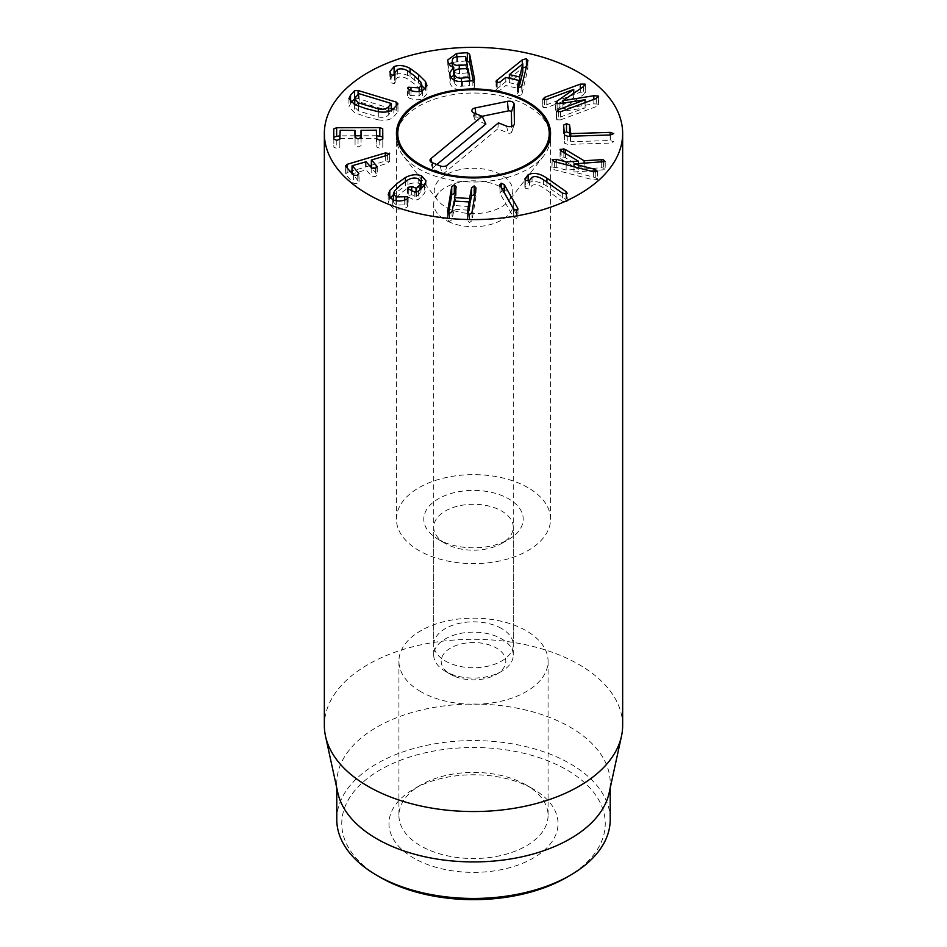 <?xml version="1.0" encoding="UTF-8"?>
<svg xmlns="http://www.w3.org/2000/svg" width="947" height="947" viewBox="0 0 947 947"><rect width="100%" height="100%" fill="white"/><g stroke="black" fill="none" stroke-linecap="round" stroke-linejoin="round"><path stroke-width="0.71" stroke-dasharray="4.74 3.55" d="M560.565 119.855L596.279 106.597L598.267 104.123L593.84 103.85L562.968 108.798L583.577 94.641L584.997 92.214L580.286 92.238L544.572 105.508L543.022 107.556L546.833 107.532L573.645 97.577L557.12 109.225L555.853 111.474L559.914 111.734L585.116 107.875L558.304 117.83L556.706 119.831L560.565 119.855L560.565 111.734M598.622 96.665L598.622 104.786L598.267 97.375M593.84 99.376L593.84 103.85M562.968 103.128L562.968 108.798M562.897 103.14L562.897 108.739M583.577 86.52L583.577 94.641M585.317 84.709L585.317 92.83L584.997 85.384M542.714 98.867L542.714 106.987L543.022 99.435M573.645 89.456L573.645 97.577M573.728 93.232L573.728 97.648M555.853 103.365L555.522 110.906L555.522 102.785M585.045 99.684L585.045 107.804M585.116 102.619L585.116 107.875M556.422 111.178L556.422 119.298L556.706 111.71M563.583 125.099L564.53 143.281L567.821 144.418L610.401 143.08L613.751 141.719L610.164 140.511L570.792 141.742L569.857 136.226M564.258 132.308L563.583 133.219L563.583 125.087M560.222 150.123L560.222 157.427L561.098 158.978L578.392 169.3L566.152 170.01L556.244 167.441L552.184 167.773L554.409 169.785L593.414 179.883L597.51 179.504L597.664 170.969M597.51 171.383L597.51 179.504L595.249 177.539L573.989 172.034L605.133 169.679L605.275 161.203M573.989 166.731L573.989 172.034M603.121 162.209L603.121 170.33M605.133 161.558L605.133 169.679L603.393 167.974L601.262 167.773L584.121 168.897L565.489 157.735L563.867 157.013L560.068 157.829L560.068 149.709M601.262 162.316L601.262 167.773M584.121 163.322L584.121 168.897M565.489 153.473L565.489 157.735M563.867 152.503L563.867 157.013M578.392 163.653L578.392 169.3M566.152 164.707L566.152 170.01M552.184 160.588L552.006 168.246L552.006 160.126M524.863 178.983L524.863 187.104L525.774 188.441L529.16 189.009L532.048 185.47C534.937 183.931 538.736 184.736 543.471 187.897L562.613 201.356L566.566 202.066L567.217 201.238L567.217 193.117M529.16 180.889L529.16 189.009M529.835 179.894L529.835 188.015M532.048 177.349L532.048 185.47M566.566 193.946L566.566 202.066L566.057 199.722L546.916 186.263C539.754 181.469 533.504 180.332 528.154 182.854L524.863 187.104L524.863 178.876M528.154 181.09L528.154 182.854M504.289 192.762L501.141 191.247L500.052 193.567L513.416 217.005L516.66 218.497L517.654 216.2L513.783 209.417M517.985 209.109L517.985 217.23L517.654 209.903M499.732 184.416L500.052 193.567L500.052 185.446M448.665 213.17L447.6 219.775L447.6 211.655M447.635 212.033L447.635 219.361L449.576 221.468L452.074 219.597L454.087 209.204L469.203 210.293M468.54 214.271L467.487 220.876L467.487 212.755M467.522 213.134L467.522 220.462L469.452 222.581L471.961 220.71L476.033 196.136L476.081 187.601M476.033 188.015L476.033 196.136L474.198 194.028M469.215 206.576L454.418 205.511L456.158 195.035L456.194 186.5M454.655 201.119L454.418 205.57M456.158 186.914L456.158 195.035L454.311 192.928M405.423 181.41L405.423 185.624L393.407 194.727M389.785 198.065L388.187 202.836L392.721 207.926C397.195 209.524 401.623 209.453 406.003 207.689L407.388 206.872L407.388 204.801L396.13 205.085L393.407 202.007L394.52 199.13L400.545 193.318L407.908 188.027C411.424 186.062 414.845 185.659 418.16 186.808L421.119 190.11L420.125 192.703L416.502 196.384L411.696 194.762L408.133 195.461L407.447 196.645L414.833 200.219L418.183 199.497L424.363 193.401L426.043 189.092L424.209 185.494M392.721 199.805L392.721 207.926M406.003 199.568L406.003 207.689M408.157 197.568L408.157 205.688L407.388 204.801L407.388 198.752L407.388 206.872M404.724 200.03L404.724 205.002M396.13 200.74L396.13 205.085M394.52 191.01L394.52 199.13M407.908 179.906L407.908 188.027M418.16 178.687L418.16 186.808M411.696 190.844L411.696 194.762M408.133 189.4L408.133 195.461M408.287 189.471L408.287 197.592M424.363 185.292L424.363 193.401M421.569 183.978C416.585 182.084 411.211 182.641 405.423 185.624M377.06 167.548L377.06 174.627L371.615 168.045L387.382 163.346L389.454 161.31L385.334 161.061L371.366 165.228M369.65 165.737L352.024 170.993M350.307 171.502L347.147 172.449L345.489 174.236L353.539 183.245L357.173 183.6L358.842 181.658L352.308 173.81L366.098 169.88L371.757 176.213L375.391 176.568L377.273 175.148L377.273 167.027M345.276 165.642L345.276 173.763L345.489 166.116M353.539 175.124L353.539 183.245M358.842 174.579L359.055 182.179L359.055 174.059M352.059 173.467L352.308 165.689M371.757 168.093L371.757 176.213M371.402 167.702L371.615 159.936M389.655 153.651L389.655 161.771L389.454 154.136M376.799 135.741L361.008 135.788M355.078 135.8L339.748 135.847M333.829 136.699L333.853 147.176L336.801 148.454L339.831 147.164L339.76 139.327M333.853 139.055L333.853 147.176M339.831 139.043L339.831 147.164M339.748 138.582L355.03 138.534L355.089 145.684L358.049 146.963L361.067 145.672L361.008 138.522L376.326 138.309L376.835 147.045L379.783 148.324L382.813 147.034L382.742 139.197M355.089 137.575L355.089 145.684M361.067 137.552L361.067 145.672M361.008 138.522L361.434 130.236M376.835 138.925L376.835 147.045M382.813 138.913L382.813 147.034M522.815 71.984L509.356 82.697L518.814 84.899M522.685 63.828L522.685 71.948M509.356 78.234L509.356 82.697M522.01 85.763L522.01 93.883L527.799 69.297L527.929 60.3M521.631 86.591L522.01 93.883M527.799 61.176L527.799 69.297L526.425 66.74M522.306 64.136L522.306 68.018L496.05 89.693L496.05 81.572M497.104 82.709L497.104 88.083M496.37 82.306L496.37 88.829L497.211 90.853L500.099 90.083L505.793 85.526L518.814 88.556L517.382 94.57L517.382 86.449M505.793 77.405L505.793 85.526M518.814 87.751L518.814 88.556M517.441 86.84L517.441 94.12L518.554 95.825L521.631 94.712M454.229 72.481L459.259 73.641L467.226 72.872L465.593 64.574L457.531 64.846C453.637 65.236 451.932 66.835 452.406 69.652L453.743 72.09M457.531 56.725L457.531 64.846M452.311 66.823L452.406 69.652L452.406 66.858M459.259 68.918L459.259 73.641M466.989 68.409L467.226 72.943M467.972 76.707L459.638 77.003C455.566 77.441 453.779 79.122 454.276 82.046C454.927 84.981 457.318 86.378 461.449 86.26L469.7 85.467L467.972 76.707L467.972 68.586M459.638 68.882L459.638 77.003M454.193 80.116L454.276 82.046L454.276 80.152M461.449 81.513L461.449 86.26M469.463 81.004L469.712 85.538M449.837 74.162L449.837 82.282C451.103 87.586 455.306 90.024 462.444 89.586L472.861 88.9L474.506 87.112L473.251 80.732M466.457 60.868L452.311 62.36M456.774 56.808L456.774 61.508M447.943 61.413L447.943 69.533C448.724 72.765 450.654 74.718 453.731 75.381L453.743 75.464M449.162 64.349L447.943 69.533M453.731 67.261L453.731 75.381M451.032 77.252L449.837 82.282M474.554 79.382L474.554 87.503L474.506 79.737M421.77 85.55L410.063 76.506C404.286 73.475 398.971 72.872 394.094 74.695M410.063 72.339L410.063 76.506M392.484 75.5L389.844 79.726L391.087 82.863L394.437 83.608L394.887 80.684L397.456 77.547C400.664 76.47 404.014 76.92 407.506 78.873L414.786 84.224L420.705 90.083L421.77 92.924L419.142 95.967L408.275 95.363L407.518 96.274L407.518 88.154M395.183 74.505L395.183 82.626L395.112 74.931M397.456 69.427L397.456 77.547M407.506 70.753L407.506 78.873M420.705 81.963L420.705 90.083M419.142 91.516L419.142 95.967M408.275 89.338L408.24 97.423L409.708 98.275C414.336 100.039 418.61 100.216 422.504 98.819L426.979 93.765L425.452 89.574M422.504 90.699L422.504 98.819M359.114 101.826L355.977 104.75L354.758 107.2L358.57 111.012L378.303 117.002C383.381 117.819 386.85 117.037 388.72 114.694L391.111 111.545L359.114 101.826L359.114 93.706M355.977 96.63L355.977 104.75M358.57 106.23L358.57 111.012M378.303 111.722L378.303 117.002M388.72 111.438L388.72 114.694M391.348 110.349L391.111 103.424M378.208 111.699L378.208 119.819C385.547 120.956 390.768 119.843 393.857 116.469L397.918 112.006L396.284 110.207L392.981 109.201M391.383 108.727L358.084 98.606L354.592 98.843M351.278 102.489L348.934 106.715L354.604 112.657L365.944 116.753L378.208 119.819M354.604 104.537L354.604 112.657M397.918 103.886L397.918 112.006L398.142 103.412M438.343 539.411L445.374 543.471A39.774 22.965 180 0 1 433.726 527.242A39.774 22.965 180 0 1 458.277 506.018A39.774 22.965 180 0 1 501.626 511.001A39.774 22.965 180 0 1 513.274 527.242A39.774 22.965 180 0 1 501.626 543.471A39.774 22.965 180 0 1 445.374 543.471L438.343 539.411A49.718 28.706 0 0 0 508.657 539.411A49.718 28.706 0 0 0 508.657 498.82A49.718 28.706 0 0 0 438.343 498.82A49.718 28.706 0 0 0 438.343 539.411L438.343 539.411M501.626 628.559A39.774 22.965 0 0 0 458.277 623.576A39.774 22.965 0 0 0 433.726 644.8A39.774 22.965 0 0 0 445.374 661.03A39.774 22.965 0 0 0 488.723 666.013A39.774 22.965 0 0 0 513.274 644.8A39.774 22.965 0 0 0 501.626 628.559M527.988 487.658A77.062 44.497 0 0 0 444.013 478.01A77.062 44.497 0 0 0 396.438 519.122A77.062 44.497 0 0 0 473.5 563.607A77.062 44.497 0 0 0 550.562 519.122A77.062 44.497 0 0 0 527.988 487.658M533.268 789.076L526.236 785.016A74.576 43.053 0 0 0 420.764 785.016A74.576 43.053 0 0 0 398.924 815.462A74.576 43.053 0 0 0 420.764 845.908A74.576 43.053 0 0 0 502.04 855.248A74.576 43.053 0 0 0 548.076 815.462A74.576 43.053 0 0 0 526.236 785.016L533.268 789.076A84.52 48.794 180 0 1 533.268 858.089A84.52 48.794 180 0 1 413.732 858.089A84.52 48.794 180 0 1 413.732 789.076A84.52 48.794 180 0 1 533.268 789.076M420.764 691.653A74.576 43.053 180 0 1 398.924 661.207A74.576 43.053 180 0 1 473.5 618.142A74.576 43.053 180 0 1 548.076 661.207A74.576 43.053 180 0 1 502.04 700.981A74.576 43.053 180 0 1 420.764 691.653M566.661 877.372A131.751 76.068 0 0 0 566.661 769.793A131.751 76.068 0 0 0 380.339 769.793A131.751 76.068 0 0 0 380.339 877.372M336.777 819.522A136.723 78.932 180 0 1 421.178 746.591A136.723 78.932 180 0 1 570.177 763.708A136.723 78.932 180 0 1 610.223 819.522M337.842 792.828A136.723 78.932 180 0 1 336.777 782.991A136.723 78.932 180 0 1 421.178 710.061A136.723 78.932 180 0 1 570.177 727.166A136.723 78.932 180 0 1 610.223 782.991A136.723 78.932 180 0 1 609.158 792.828M622.653 725.426A149.153 86.118 0 0 0 578.972 664.534A149.153 86.118 0 0 0 416.42 645.866A149.153 86.118 0 0 0 324.348 725.426M450.725 222.592A39.774 22.965 180 0 1 433.726 203.771A39.774 22.965 180 0 1 438.366 192.999A39.774 22.965 180 0 1 440.888 190.619A39.774 22.965 180 0 1 508.634 192.999A39.774 22.965 180 0 1 513.274 203.771A39.774 22.965 180 0 1 491.884 224.131A39.774 22.965 180 0 1 450.725 222.592M396.521 135.492A77.062 44.497 0 0 0 403.15 155.687A77.062 44.497 0 0 0 429.37 173.999A77.062 44.497 0 0 0 543.85 155.687A77.062 44.497 0 0 0 550.479 135.492M549.165 129.1A77.062 44.497 0 0 0 473.5 93.031A77.062 44.497 0 0 0 397.835 129.1M436.839 164.541L433.087 167.655A2.308 1.338 0 0 0 432.708 168.661A2.308 1.338 0 0 0 433.655 169.501L441.799 172.792A2.308 1.338 0 0 0 445.019 172.461L497.791 128.839L508.125 133.018A2.308 1.338 0 0 0 511.711 132.178A2.308 1.338 0 0 0 511.759 131.905L511.652 126.377M498.453 122.873L497.791 128.839M482.106 116.28L476.069 117.511A2.308 1.338 0 0 0 474.577 119.026A2.308 1.338 0 0 0 475.524 119.867L485.858 124.033M454.998 676.501A32.316 18.656 0 0 0 496.346 674.394A32.316 18.656 0 0 0 496.346 648.008A32.316 18.656 0 0 0 450.654 648.008A32.316 18.656 0 0 0 450.654 674.394A32.316 18.656 0 0 0 454.998 676.501M450.725 673.933A39.774 22.965 0 0 0 501.626 671.352A39.774 22.965 0 0 0 513.274 655.111A39.774 22.965 0 0 0 473.5 632.146A39.774 22.965 0 0 0 433.726 655.111A39.774 22.965 0 0 0 445.374 671.352A39.774 22.965 0 0 0 450.725 673.933M596.279 98.476L596.279 106.597M580.286 88.758L580.286 92.238M544.572 99.897L544.572 105.508M546.833 99.411L546.833 107.532M557.12 103.85L557.12 109.225M559.914 103.614L559.914 111.734M558.304 112.208L558.304 117.83M567.821 136.297L567.821 144.418M610.401 134.971L610.401 143.08M610.164 134.971L610.164 140.511M570.792 136.202L570.792 141.742M570.354 136.214L570.354 141.588M564.53 135.161L564.53 143.281M554.409 161.677L554.409 169.785M593.414 171.762L593.414 179.883M595.249 172.07L595.249 177.539M603.393 162.197L603.393 167.974M561.098 150.857L561.098 158.978M556.244 162.138L556.244 167.441M525.774 180.321L525.774 188.441M543.471 179.776L543.471 187.897M562.613 193.235L562.613 201.356M566.057 194.135L566.057 199.722M546.916 182.203L546.916 186.263M513.416 208.885L513.416 217.005M516.66 210.376L516.66 218.497M501.141 187.34L501.141 191.247M449.576 213.359L449.576 221.468M452.074 211.489L452.074 219.597M453.767 201.32L453.767 209.429M454.087 201.084L454.087 209.204M468.966 201.912L468.966 210.033M469.452 214.46L469.452 222.581M471.961 212.59L471.961 220.71M420.125 189.731L420.125 192.703M416.502 192.217L416.502 196.384M416.017 192.288L416.017 196.491M414.833 192.099L414.833 200.219M418.183 191.377L418.183 199.497M418.965 190.726L418.965 198.846M385.334 155.841L385.334 161.061M347.147 167.974L347.147 172.449M357.173 175.491L357.173 183.6M365.589 161.724L365.589 169.844M366.098 161.759L366.098 169.88M375.391 168.459L375.391 176.568M387.382 155.237L387.382 163.346M336.801 140.334L336.801 148.454M340.174 130.295L340.174 138.416M354.604 130.26L354.604 138.38M355.03 130.426L355.03 138.534M358.049 138.854L358.049 146.963M376.326 130.189L376.326 138.309M376.752 130.355L376.752 138.475M379.783 140.203L379.783 148.324M497.211 82.732L497.211 90.853M500.099 81.963L500.099 90.083M518.554 87.704L518.554 95.825M465.593 56.453L465.593 64.574M465.261 56.228L465.261 64.349M467.64 68.362L467.64 76.482M462.444 81.466L462.444 89.586M472.861 80.779L472.861 88.9M418.527 79.441L418.527 82.72M390.259 73.641L390.259 81.762M391.087 74.742L391.087 82.863M394.437 75.488L394.437 83.608M414.786 76.103L414.786 84.224M410.974 90.616L410.974 95.552M408.24 89.302L408.24 97.423M409.708 90.154L409.708 98.275M358.605 93.741L358.605 101.862M396.284 105.685L396.284 110.207M358.084 94.309L358.084 98.606M350.532 101.814L350.532 103.306M393.857 108.349L393.857 116.469M450.997 209.547A39.289 22.681 180 0 1 437.632 200.208A39.289 22.681 180 0 1 441.29 177.953A39.289 22.681 180 0 1 492.854 171.206A39.289 22.681 180 0 1 509.368 200.208A39.289 22.681 180 0 1 450.997 209.547M447.197 165.228L445.019 172.461M506.598 126.152L508.125 133.018M514.055 124.874L511.759 131.905M475.714 113.699L476.069 117.511M473.997 113.001L475.524 119.867M431.832 162.517L433.087 167.655M432.128 162.647L433.655 169.501M440.272 165.938L441.799 172.792M388.187 194.727L388.187 202.836M393.407 200.054L393.407 202.007M421.119 188.82L421.119 190.11M407.447 188.524L407.447 196.645M426.043 180.972L426.043 189.092M447.789 59.91L447.789 68.03M449.718 72.777L449.718 80.897M389.844 71.605L389.844 79.726M394.887 75.215L394.887 80.684M421.77 90.959L421.77 92.924M426.979 85.644L426.979 93.765M354.758 107.2L354.758 104.608M391.383 111.734L391.383 110.326M348.934 98.595L348.934 106.715M501.626 543.471L508.657 539.411M513.274 644.8L513.274 527.242M433.726 644.8L433.726 527.242M420.764 785.016L413.732 789.076M398.924 661.207L398.924 815.462M548.076 661.207L548.076 815.462M550.562 519.122L550.562 133.468M396.438 519.122L396.438 133.468M336.777 782.991L336.777 787.928M610.223 782.991L610.223 787.928M438.366 192.999C433.927 200.539 436.697 195.591 437.632 200.208L403.15 155.687M543.85 155.687L509.368 200.208C511.581 193.709 511.936 199.805 508.634 192.999M511.711 132.178L514.328 124.341M474.577 119.026L471.961 111.201M432.708 168.661L430.092 160.836M496.346 674.394L501.626 671.352M450.654 674.394L445.374 671.352M513.274 655.111L513.274 203.771M433.726 655.111L433.726 203.771"/><path stroke-width="1.42" d="M556.706 111.71L558.304 109.71L585.116 99.755L559.914 103.614L555.853 103.365L557.12 101.104L573.645 89.456L546.833 99.411L543.022 99.435L544.572 97.387L580.286 84.129L584.997 84.105L583.577 86.52L562.968 100.69L593.84 95.73L598.267 96.014L596.279 98.476L560.565 111.734L556.422 111.178M598.267 97.375L598.267 96.014L598.622 96.665M593.84 95.73L593.84 99.376M562.968 100.69L562.968 103.128M562.897 100.619L562.897 103.14M584.997 85.384L585.317 84.709M573.728 89.527L573.728 93.232M585.116 99.755L585.116 102.619M563.583 125.099L566.495 123.714L569.549 124.909L570.792 133.622L610.164 132.391L613.751 133.598L610.401 134.971L567.821 136.297L564.53 135.161L563.583 125.087M569.857 136.226L569.549 133.03L566.495 131.834L563.583 133.219M569.549 124.909L569.549 133.03M560.068 149.709L563.867 148.904L565.489 149.614L584.121 160.777L601.262 159.664L603.393 159.854L605.133 161.558L573.989 163.914L595.249 169.418L597.51 171.383L593.414 171.762L554.409 161.677L552.184 159.652L556.244 159.321L566.152 161.89L578.392 161.179L561.098 150.857L560.222 149.306L560.222 150.123M573.989 163.914L573.989 166.731M601.262 159.664L601.262 162.316M584.121 160.777L584.121 163.322M565.489 149.614L565.489 153.473M563.867 148.904L563.867 152.503M578.392 161.179L578.392 163.653M566.152 161.89L566.152 164.707M524.863 178.983L528.154 174.733C533.504 172.212 539.754 173.348 546.916 178.143L566.057 191.602L566.566 193.946L562.613 193.235L543.471 179.776C538.736 176.615 534.937 175.811 532.048 177.349L529.16 180.889L525.774 180.321L524.863 178.876M567.217 193.117L566.566 193.946M528.154 174.733L528.154 181.09M500.052 185.446L501.141 183.138L504.289 184.641L517.654 208.08L516.66 210.376L513.416 208.885L499.732 184.416M517.654 209.903L517.654 208.08L517.985 209.109M513.783 209.417L503.922 192.229M455.128 193.093L451.719 194.786L448.665 213.17M447.6 211.655L451.719 186.677L454.311 184.807L456.158 186.914L454.655 197.651L469.534 198.479L471.594 187.778L474.198 185.908L476.033 188.015L471.961 212.59L469.452 214.46L467.522 212.341L468.966 201.912L454.087 201.084L452.074 211.489L449.576 213.359L447.635 211.24L447.635 212.033M468.54 214.271L468.966 201.912M475.015 194.194L471.594 195.899L469.215 206.576M454.418 197.39L454.655 201.119M405.423 177.515C411.211 174.52 416.585 173.964 421.569 175.858L426.043 180.972L424.363 185.292L418.183 191.377L414.833 192.099L407.447 188.524L408.133 187.34L411.696 186.642L416.502 188.264L420.125 184.582L421.119 181.99L418.16 178.687C414.845 177.539 411.424 177.941 407.908 179.906L400.545 185.198L394.52 191.01L393.407 193.886L396.13 196.964L407.388 196.692L407.388 198.752L406.003 199.568C401.623 201.332 397.195 201.415 392.721 199.805L388.187 194.727L389.785 190.477L396.817 183.694L405.423 177.515L405.423 181.41M389.785 190.477L389.785 198.065M393.407 194.727L390.022 198.278M407.388 198.752L407.388 196.692L408.157 197.568M404.724 196.881L404.724 200.03M396.13 196.964L396.13 200.74M411.696 186.642L411.696 190.844M408.133 187.34L408.133 189.4M421.569 175.858L421.119 183.801M424.209 185.494L421.569 183.978M371.366 165.228L369.65 165.737M352.024 170.993L350.307 171.502M389.454 154.136L389.454 153.201L387.382 155.237L371.615 159.936L377.06 166.506L375.391 168.459L371.757 168.093L366.098 161.759L352.308 165.689L358.842 173.538L357.173 175.491L353.539 175.124L345.489 166.116L347.147 164.328L385.334 152.94L389.655 153.651M352.308 165.689L352.059 173.467M371.615 159.936L371.402 167.702M382.742 139.197L382.718 136.865L376.799 135.741M361.008 135.788L355.078 135.8M339.748 135.847L333.758 137.019M336.647 127.738L379.818 127.608L382.718 128.745L382.813 138.913L379.783 140.203L376.835 138.925L376.326 130.189L361.008 130.402L361.067 137.552L358.049 138.854L355.089 137.575L355.03 130.426L340.174 130.295L339.831 139.043L336.801 140.334L333.853 139.055L333.758 128.887L336.647 127.738L336.647 135.859M339.76 139.327L339.748 138.582M361.434 130.236L361.008 137.824M509.356 74.576L519.643 76.967L522.815 63.863L509.356 74.576L509.356 78.234M522.815 63.863L522.815 71.984L519.643 85.088L518.814 84.899M519.643 76.967L519.643 85.088M522.306 59.898L526.425 58.619L527.799 61.176L521.631 86.591L518.554 87.704L517.441 85.999L518.814 80.436L505.793 77.405L500.099 81.963L497.211 82.732L496.37 80.708L522.306 59.898L522.306 64.136M527.929 60.3L527.799 61.176M526.485 66.752L522.306 68.018M497.104 79.962L497.104 82.709M496.05 81.572L496.37 80.708L496.37 82.306M518.814 80.436L518.814 87.751M459.259 65.521L467.226 64.751L465.593 56.453L457.531 56.725C453.637 57.116 451.932 58.714 452.406 61.531C453.033 64.289 455.318 65.627 459.259 65.521L459.259 68.918M452.311 66.823L452.311 60.62L452.406 66.858M466.989 68.409L467.226 64.751M454.193 81.182L454.276 73.925C454.927 76.861 457.318 78.27 461.449 78.139L469.7 77.346L467.972 68.586L459.638 68.882C455.566 69.32 453.779 71.001 454.276 73.925L454.276 80.152M461.449 78.139L461.449 81.513M469.463 81.004L469.7 77.346M473.251 80.732L469.641 62.348L466.457 60.868M474.506 79.737L474.506 78.992L472.861 80.779L462.444 81.466C455.306 81.904 451.103 79.477 449.837 74.162L449.718 72.777L453.731 67.261C450.654 66.598 448.724 64.645 447.943 61.413L447.789 59.91L456.774 53.387L467.333 52.701L469.641 54.228L474.554 79.382M456.774 53.387L456.774 56.808M452.311 62.36L449.162 64.349M453.743 67.344L453.743 75.464L451.032 77.252M425.452 81.454L426.979 85.644L422.504 90.699C418.61 92.096 414.336 91.918 409.708 90.154L407.518 88.154L408.275 87.242L419.142 87.846L421.77 84.816L420.705 81.963L414.786 76.103L407.506 70.753C404.014 68.8 400.664 68.362 397.456 69.427L394.887 72.564L394.437 75.488L391.087 74.742L389.844 71.605L394.094 66.574C398.971 64.751 404.286 65.355 410.063 68.385L418.527 74.6L425.452 81.454L425.452 88.947M425.167 89.196L421.77 85.55M410.063 68.385L410.063 72.339M394.094 66.574L394.094 74.695L392.484 75.5M394.887 74.411L394.094 74.695M419.142 87.846L419.142 91.516M358.57 102.892L378.303 108.881C383.381 109.698 386.85 108.929 388.72 106.573L391.111 103.424L359.114 93.706L355.977 96.63L354.758 99.08L358.57 102.892L358.57 106.23M378.303 108.881L378.303 111.722M388.72 106.573L388.72 111.438M391.348 110.349L391.111 103.424M392.981 109.201L391.383 108.727M358.084 90.486L396.284 102.087L397.918 103.886L393.857 108.349C390.768 111.722 385.547 112.835 378.208 111.699L365.944 108.633L354.604 104.537L348.934 98.595L350.532 95.185L354.592 90.734L358.084 90.486L358.084 94.309M354.794 98.666L351.278 102.489M368.028 194.36A149.153 86.118 180 0 1 324.348 133.468A149.153 86.118 180 0 1 473.5 47.35A149.153 86.118 180 0 1 622.653 133.468A149.153 86.118 180 0 1 530.58 213.028A149.153 86.118 180 0 1 368.028 194.36M527.988 102.004A77.062 44.497 180 0 1 550.562 133.468A77.062 44.497 180 0 1 473.5 177.953A77.062 44.497 180 0 1 396.438 133.468A77.062 44.497 180 0 1 444.013 92.356A77.062 44.497 180 0 1 527.988 102.004M380.339 877.372L376.823 875.336L380.339 877.372A131.751 76.068 0 0 0 566.661 877.372L570.177 875.336A136.723 78.932 180 0 1 376.823 875.336L376.823 875.336A136.723 78.932 180 0 1 336.777 819.522L336.777 787.928M610.223 787.928L610.223 819.522A136.723 78.932 180 0 1 570.177 875.336M621.492 736.162L609.158 792.828A136.723 78.932 180 0 1 473.5 861.924A136.723 78.932 180 0 1 337.842 792.828L325.508 736.162A149.153 86.118 0 0 0 368.028 786.318A149.153 86.118 0 0 0 521.856 806.891A149.153 86.118 0 0 0 621.492 736.162A149.153 86.118 0 0 0 622.653 725.426L622.653 133.468M324.348 133.468L324.348 725.426A149.153 86.118 0 0 0 325.508 736.162M550.479 135.492A77.062 44.497 0 0 0 549.165 129.1L547.863 125.182A75.736 43.728 0 0 0 473.5 89.74A75.736 43.728 0 0 0 399.137 125.182A75.736 43.728 0 0 0 430.127 169.312A75.736 43.728 0 0 0 514.742 170.14A75.736 43.728 0 0 0 547.863 125.182M399.137 125.182L397.835 129.1A77.062 44.497 0 0 0 396.521 135.492M498.453 122.873L447.197 165.228A4.972 2.865 180 0 1 440.272 165.938L432.128 162.647A4.972 2.865 180 0 1 430.092 160.836A4.972 2.865 180 0 1 430.897 158.646L482.141 116.292L473.997 113.001A4.972 2.865 180 0 1 471.961 111.201A4.972 2.865 180 0 1 475.181 107.946L507.426 101.341A4.972 2.865 180 0 1 514.067 104.016L514.422 123.773A4.972 2.865 180 0 1 514.328 124.341A4.972 2.865 180 0 1 506.598 126.152L498.453 122.873M511.652 126.377L511.392 112.16A2.308 1.338 0 0 0 508.314 110.917L482.106 116.28M482.141 116.292L485.858 124.033L436.839 164.541M580.286 84.129L580.286 88.758M544.572 97.387L544.572 99.897M557.12 101.104L557.12 103.85M558.304 109.71L558.304 112.208M610.164 132.391L610.164 134.971M570.792 133.622L570.792 136.202M570.354 133.468L570.354 136.214M566.495 123.714L566.495 131.834M595.249 169.418L595.249 172.07M603.393 159.854L603.393 162.197M556.244 159.321L556.244 162.138M566.057 191.602L566.057 194.135M546.916 178.143L546.916 182.203M504.289 184.641L504.289 192.762M501.141 183.138L501.141 187.34M451.719 186.677L451.719 194.786M474.198 185.908L474.198 194.028M471.594 187.778L471.594 195.899M469.854 198.243L469.854 206.363M469.534 198.479L469.534 206.588M454.311 184.807L454.311 192.928M420.125 184.582L420.125 189.731M416.502 188.264L416.502 192.217M416.017 188.37L416.017 192.288M385.334 152.94L385.334 155.841M347.147 164.328L347.147 167.974M379.818 127.608L379.818 135.729M382.718 128.745L382.718 136.865M526.425 58.619L526.425 66.74M469.7 77.476L469.7 80.992L469.712 77.417M469.641 54.228L469.641 62.348M467.333 52.701L467.333 60.821M418.527 74.6L418.527 79.441M410.974 87.444L410.974 90.616M408.275 87.242L408.275 89.338M396.284 102.087L396.284 105.685M354.592 90.734L354.592 98.843M350.532 95.185L350.532 101.814M514.422 123.773L514.055 124.874M514.067 104.016L511.392 112.16M507.426 101.341L508.314 110.917M475.181 107.946L475.714 113.699M430.897 158.646L431.832 162.517M469.215 202.113L469.215 210.234M393.407 193.886L393.407 200.054M421.119 181.99L421.119 188.82M352.024 165.867L352.024 173.988M371.366 160.102L371.366 168.223M361.008 130.402L361.008 138.522M394.887 72.564L394.887 75.215M421.77 84.816L421.77 90.959M354.758 104.608L354.758 99.08M391.383 110.326L391.383 103.614"/></g></svg>
